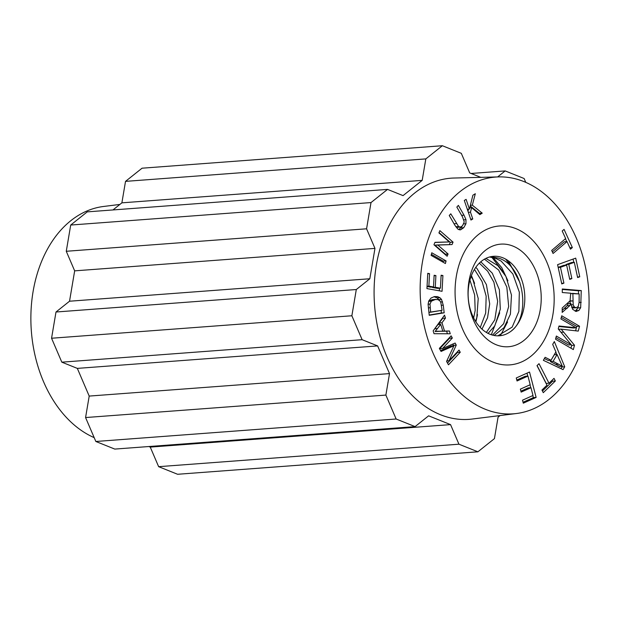 <?xml version="1.0" encoding="UTF-8"?>
<svg xmlns="http://www.w3.org/2000/svg" width="620" height="620" viewBox="0 0 620 620"><rect width="100%" height="100%" fill="white"/><g stroke="black" fill="none" stroke-linecap="round" stroke-linejoin="round"><path stroke-width="0.93" d="M491.025 256.649L498.713 258.191C524.481 265.848 531.278 317.494 510.64 331.499A39.851 28.272 85.7 0 0 521.73 279.837A39.851 28.272 85.7 0 0 484.925 258.904A39.851 28.272 85.7 0 0 470.007 308.38A39.851 28.272 85.7 0 0 490.002 334.265A39.851 28.272 85.7 0 0 499.441 335.784A39.851 28.272 85.7 0 0 510.64 331.499M497.821 335.839L512.174 327.096L518.878 311.387L519.32 292.167L512.864 273.986L501.138 261.09L495.729 258.385M485.91 258.393L497.837 265.616L505.936 276.45L511.477 295.081L510.407 314.17L504.021 327.639L494.109 335.474M495.675 258.362L489.568 256.998M492.497 335.102L503.68 323.663L508.687 306.512L506.827 287.083L498.658 270.041L484.514 259.253M480.771 261.803L492.28 273.188L499.371 289.711L500.309 309.14L494.783 325.903L488.064 333.382M486.382 332.444L494.807 319.781L497.666 301.367L493.884 282.178L487.692 271.219L479.322 263.144M475.788 267.352L477.036 268.607L486.406 284.596L489.699 303.893L487.537 317.765L481.965 329.135M480.268 327.476L485.677 313.092L486.165 296.159L482.073 281.573L474.439 269.421M471.115 276.396L472.967 279.736L478.214 298.491L476.827 317.487L475.555 321.346M473.657 317.975L475.168 310.465L474.649 294.942L469.937 280.101M508.245 260.757L519.917 282.526M505.742 259.16L514.809 271.862M493.156 257.602L501.812 267.731L507.927 280.821M491.815 257.308L503.091 271.754M507.563 321.935L500.596 335.281M499.697 312.837L491.304 334.738M471.433 275.575L474.587 283.356M477.509 314.635L475.904 321.896M496.271 344.774A51.444 36.503 -94.3 0 1 477.927 258.377A51.444 36.503 -94.3 0 1 539.656 283.146A51.444 36.503 -94.3 0 1 496.271 344.774M452.034 244.567L434.953 245.156L445.168 254.533L448.089 253.975L447.136 256.254L433.954 244.761L434.976 242.327L449.268 241.94L438.921 232.919L439.875 230.64L453.057 242.133L452.034 244.567L437.736 244.954L448.089 253.975L447.136 256.254L433.954 244.761L434.976 242.327L449.268 241.94L434.922 242.467L449.268 241.94L438.921 232.919L439.875 230.64L453.057 242.133L450.275 242.343L449.314 244.637L450.275 242.343L439.068 232.57L450.275 242.343L453.057 242.133L452.034 244.567M435.07 331.545L442.796 331.142L440.719 324.392L435.07 331.545L442.796 331.142L435.883 331.375L442.796 331.142L440.719 324.392L437.937 324.601L433.837 329.918L437.937 324.601L440.719 324.392L435.07 331.545M434.031 333.7L433.155 330.863L444.532 315.146L445.454 318.145L441.967 322.764L444.525 331.08L449.399 330.979L450.26 333.777L434.031 333.7L433.155 330.863L444.532 315.146L445.454 318.145L442.672 318.354L439.185 322.974L439.65 324.469L439.185 322.974L441.967 322.764L444.525 331.08L441.742 331.289L446.617 331.188L447.415 333.762L446.617 331.188L449.399 330.979L450.26 333.777L434.031 333.7M441.719 331.219L449.399 330.979L441.719 331.219M442.533 317.905L439.185 322.974L441.967 322.764L445.454 318.145L442.672 318.354L442.533 317.905M562.363 366.312L559.581 366.521L555.659 364.312L559.581 366.521L562.363 366.312L557.07 354.547L553.094 361.336L562.363 366.312L557.07 354.547L554.288 354.756L550.312 361.545L555.659 364.312L550.312 361.545L553.094 361.336L562.363 366.312M545.127 357.298L551.01 360.267L548.227 360.476L544.399 358.538L548.227 360.476L551.01 360.267L555.908 351.897L552.683 344.387L554.334 341.574L564.727 366.792L563.061 369.644L543.36 360.313L545.127 357.298L551.01 360.267L555.908 351.897L552.683 344.387L554.334 341.574L564.727 366.792L561.952 367.001L560.976 368.66L561.952 367.001L561.689 366.366L561.952 367.001L564.727 366.792L563.061 369.644L543.36 360.313L545.127 357.298M555.799 352.083L556.822 354.562L555.799 352.083M572.353 247.574L570.485 249.17L567.029 241.575L553.071 253.472L551.684 250.441L565.642 238.545L562.201 230.981L564.068 229.392L572.353 247.574L569.842 247.76L572.353 247.574L570.485 249.17L567.029 241.575L564.246 241.785L552.358 251.914L564.246 241.785L567.029 241.575L553.071 253.472L551.684 250.441L565.642 238.545L562.201 230.981L564.068 229.392L572.353 247.574M565.44 238.715L566.75 241.599L565.44 238.715M560.899 318.928L561.728 315.797L579.537 326.213L578.243 331.096L561.146 329.142L558.573 329.336L561.146 329.142L574.492 345.224L573.329 349.587L555.52 339.171L556.349 336.048L571.26 344.767L558.24 328.933L559.015 326.012L576.058 327.786L560.899 318.928L561.728 315.797L579.537 326.213L576.755 326.422L575.593 330.801L576.755 326.422L561.302 317.386L576.755 326.422L579.537 326.213L578.243 331.096L561.146 329.142L574.492 345.224L571.71 345.433L570.974 348.208L571.71 345.433L571.159 344.774L571.71 345.433L574.492 345.224L573.329 349.587L555.52 339.171L556.349 336.048L571.26 344.767L568.478 344.976L555.931 337.637L568.478 344.976L571.26 344.767L558.24 328.933L559.015 326.012L576.058 327.786L573.283 327.996L558.884 326.492L573.283 327.996L576.058 327.786L560.899 318.928M451.151 345.96L440.595 350.641L451.151 345.96L453.933 345.751L441.053 351.455L439.347 348.394L451.128 335.846L452.344 338.04L442.486 348.541L455.127 343.046L456.266 345.1L449.004 360.747L459.032 350.075L460.249 352.269L448.477 364.808L446.571 361.382L453.933 345.751L451.151 345.96M460.249 352.269L457.467 352.478L447.508 363.08L457.467 352.478L457.211 352.013L457.467 352.478L460.249 352.269L448.477 364.808L446.571 361.382L453.933 345.751L441.053 351.455L439.347 348.394L451.128 335.846L452.344 338.04L449.562 338.249L439.704 348.75L442.486 348.541L455.127 343.046L456.266 345.1L453.483 345.301L453.251 345.805L452.794 344.053L453.483 345.301L456.266 345.1L449.004 360.747L446.788 360.918L449.004 360.747L459.032 350.075L460.249 352.269M449.306 337.784L449.562 338.249L439.704 348.75L442.486 348.541L452.344 338.04L449.562 338.249L449.306 337.784M446.075 260.919L445.408 263.523L431.101 255.386L431.776 252.782L446.075 260.919L443.292 261.129L443.029 262.175L443.292 261.129L431.373 254.347L443.292 261.129L446.075 260.919L445.408 263.523L431.101 255.386L431.776 252.782L446.075 260.919M464.024 215.179L465.976 219.681L465.961 223.719L463.791 227.656L460.187 229.865L457.808 229.067L454.91 225.3L449.252 215.504L450.786 213.799L458.599 226.54L455.816 226.749L457.707 227.284L455.801 226.734L458.599 226.54L460.489 227.083L462.489 225.788L464.256 221.983L462.481 216.868L456.839 207.08L458.374 205.383L464.024 215.179L465.976 219.681L465.961 223.719L463.791 227.656L460.652 229.795L457.808 229.067L454.91 225.3L449.252 215.504L450.786 213.799L458.599 226.54L460.489 227.083L462.489 225.788L458.823 229.663L462.474 225.812L464.256 221.983L462.481 216.868L456.839 207.08L458.374 205.383L464.024 215.179L461.613 215.357L464.024 215.179M460.242 227.114L457.459 227.323L460.242 227.114M432.868 299.576L428.575 301.382L432.039 299.685L435.651 299.375L431.35 301.173L429.978 304.094L430.652 312.209L442.075 310.302L440.851 302.56L439.851 300.785L437.774 299.553L434.821 299.476L431.35 301.173L429.978 304.094L430.652 312.209L428.862 312.341L442.075 310.302L440.851 302.56L439.851 300.785L437.774 299.553L432.868 299.576M431.055 298.011L434.504 296.585L437.588 296.639L439.944 297.724L441.533 299.429L443.254 305.172L444.176 312.805L429.226 315.301L428.102 304.219L428.792 300.933L431.055 298.011L434.504 296.585L437.588 296.639L439.944 297.724L441.533 299.429L443.254 305.172L444.176 312.805L429.195 315.045L441.393 313.015L441.084 310.465L441.393 313.015L444.176 312.805L429.226 315.301L428.102 304.219L428.792 300.933L431.055 298.011M438.759 299.638L437.162 297.925L438.759 299.638L441.533 299.429L438.759 299.638M434.806 296.848L437.162 297.925L433.923 296.701L437.588 296.639L434.806 296.848M537.005 365.637L539.02 363.684L549.002 383.222L554.017 378.363L555.35 380.974L543.29 392.669L541.95 390.05L546.987 385.175L537.005 365.637L539.02 363.684L549.002 383.222L546.22 383.431L537.091 365.552L546.22 383.431L549.002 383.222L554.017 378.363L555.35 380.974L552.567 381.184L542.438 391.003L552.567 381.184L552.079 380.231L552.567 381.184L555.35 380.974L543.29 392.669L541.95 390.05L546.987 385.175L537.005 365.637M566.634 265.089L560.472 267.313L558.202 267.476L560.472 267.313L563.906 283.146L561.767 283.921L557.589 264.663L575.709 258.137L579.754 276.799L577.615 277.566L574.314 262.322L568.765 264.322L571.857 278.597L569.734 279.364L566.634 265.089L563.859 265.298L558.171 267.344L563.859 265.298L566.634 265.089L560.472 267.313L563.906 283.146L561.643 283.317L563.906 283.146L561.767 283.921L557.589 264.663L575.709 258.137L579.754 276.799L577.491 276.969L579.754 276.799L577.615 277.566L574.314 262.322L571.532 262.531L565.982 264.531L566.114 265.127L565.982 264.531L568.765 264.322L571.857 278.597L569.602 278.767L571.857 278.597L569.734 279.364L566.634 265.089M573.089 259.083L573.802 262.361L573.089 259.083M579.158 293.919L570.71 293.554L572.88 293.392L573.175 304.753L571.043 304.908L573.175 304.753L574.298 306.908L576.003 307.76L578.22 306.567L579.111 302.328L579.158 293.919L572.88 293.392L573.175 304.753L574.298 306.908L576.003 307.76L578.22 306.567L579.111 302.328L579.158 293.919M573.221 307.969L576.383 307.76L573.221 307.969L571.516 307.117L573.221 307.969L576.003 307.76L573.221 307.969M570.059 301.157L570.16 303.521L570.059 300.816L572.841 300.948L570.059 301.157M569.904 305.513L567.13 305.722L562.193 310.364L567.13 305.722L568.083 303.676L567.13 305.722L569.904 305.513L562.185 312.41L562.208 307.993L570.075 300.793L570.71 293.214L562.286 292.516L562.309 288.998L581.265 290.571L580.661 307.714L578.847 310.512L575.98 311.38L572.593 309.272L570.865 303.467L568.083 303.676L570.865 303.467L569.904 305.513L562.185 312.41L562.208 307.993L570.075 300.793L570.71 293.214L562.286 292.516L562.309 288.998L581.265 290.571L578.483 290.78L578.468 293.857L578.483 290.78L562.301 289.439L581.265 290.571L580.661 307.714L578.847 310.512L575.98 311.38L572.593 309.272L570.865 303.467L569.904 305.513M576.065 310.721L575.205 311.248L577.879 307.923L576.065 310.721L578.847 310.512L576.065 310.721M576.646 311.387L575.98 311.38L576.646 311.387M578.15 306.668L577.879 307.923L578.15 306.668M530.984 387.702L521.149 392.111L520.374 389.135L530.201 384.726L527.953 376.084L517.041 380.974L516.259 377.975L529.527 372.031L536.137 397.42L523.288 403.186L522.505 400.187L533.006 395.483L530.984 387.702L528.201 387.911L520.909 391.181L528.201 387.911L530.984 387.702L521.149 392.111L520.374 389.135L530.201 384.726L527.953 376.084L525.171 376.286L516.801 380.045L525.171 376.286L527.953 376.084L517.041 380.974L516.259 377.975L529.527 372.031L536.137 397.42L533.355 397.629L523.048 402.256L533.355 397.629L532.82 395.568L533.355 397.629L536.137 397.42L523.288 403.186L522.505 400.187L533.006 395.483L530.984 387.702M526.985 373.17L527.752 376.1L526.985 373.17M530.015 384.811L530.774 387.717L530.015 384.811M440.425 288.184L441.122 275.218L442.913 275.536L442.06 291.299L426.932 288.602L427.754 273.335L429.544 273.653L428.87 286.122L433.504 286.952L434.132 275.264L435.907 275.582L435.279 287.269L440.425 288.184L437.643 288.393L432.496 287.478L437.643 288.393L440.425 288.184L441.122 275.218L442.913 275.536L441.099 275.675L442.913 275.536L442.06 291.299L426.932 288.602L427.754 273.335L429.544 273.653L427.73 273.784L429.544 273.653L428.87 286.122L427.056 286.262L433.504 286.952L430.722 287.161L427.048 286.502L430.722 287.161L433.504 286.952L434.132 275.264L435.907 275.582L434.108 275.722L435.907 275.582L435.279 287.269L432.496 287.478L432.52 287.021L432.496 287.478L435.279 287.269L440.425 288.184M439.456 288.261L439.317 290.811L439.456 288.261M472.882 195.222L475.323 193.727L472.308 205.166L482.236 213.164L479.857 214.621L471.634 207.669L470.464 212.164L472.773 218.953L470.968 220.054L464.31 200.469L466.108 199.361L469.418 209.079L472.882 195.222L475.323 193.727L472.308 205.166L470.355 205.305L472.308 205.166L482.236 213.164L478.834 213.753L479.454 213.373L470.208 205.917L479.454 213.373L482.236 213.164L479.857 214.621L471.634 207.669L469.728 207.816L471.634 207.669L470.464 212.164L468.34 212.327L470.464 212.164L472.773 218.953L470.642 219.116L472.773 218.953L470.968 220.054L464.31 200.469L466.108 199.361L469.418 209.079L467.286 209.235L469.418 209.079L472.882 195.222M468.518 209.142L467.976 211.249L468.518 209.142M523.877 181.567A118.715 84.235 85.7 0 0 498.72 176.901A118.715 84.235 85.7 0 0 420.616 301.723A118.715 84.235 85.7 0 0 516.421 413.525A118.715 84.235 85.7 0 0 589 306.908A118.715 84.235 85.7 0 0 523.877 181.567A118.715 84.235 85.7 0 0 498.72 176.901A118.715 84.235 85.7 0 0 420.616 301.723A118.715 84.235 85.7 0 0 516.421 413.525A118.715 84.235 85.7 0 0 589 306.908A118.715 84.235 85.7 0 0 523.877 181.567M472.153 419.05A120.923 85.808 -94.3 0 1 374.558 305.164A120.923 85.808 -94.3 0 1 454.119 178.025A120.923 85.808 -94.3 0 0 374.558 305.164A120.923 85.808 -94.3 0 0 472.153 419.05L516.421 413.525L472.153 419.05M389.507 373.604L89.203 396.079L85.576 417.547L385.873 395.079L389.507 373.604L377.634 345.913L362.127 339.69L61.822 362.165L77.33 368.388L377.634 345.913L362.127 339.69L61.822 362.165L77.33 368.388L89.203 396.079L85.576 417.547L95.837 441.479L114.778 449.082L415.082 426.607L114.778 449.082L95.837 441.479L396.134 419.004L415.082 426.607L428.621 415.818L415.082 426.607L396.134 419.004L385.873 395.079L389.507 373.604L89.203 396.079L77.33 368.388L377.634 345.913L389.507 373.604M369.83 278.752L69.533 301.219L55.994 312.007L356.298 289.532L369.83 278.752L374.968 248.388L366.575 228.803L66.27 251.278L74.663 270.855L374.968 248.388L366.575 228.803L66.27 251.278L74.663 270.855L69.533 301.219L55.994 312.007L51.561 338.241L61.822 362.165L51.561 338.241L351.865 315.766L362.127 339.69L351.865 315.766L356.298 289.532L369.83 278.752L69.533 301.219L74.663 270.855L374.968 248.388L369.83 278.752M87.242 211.87L387.547 189.394L403.054 195.618L422.189 180.366L425.824 158.898L125.519 181.373L121.884 202.841L422.189 180.366L425.824 158.898L125.519 181.373L121.884 202.841L112.972 209.94L121.884 202.841L422.189 180.366L403.054 195.618L387.547 189.394L371.008 202.57L366.575 228.803L371.008 202.57L70.703 225.044L66.27 251.278L70.703 225.044L371.008 202.57L387.547 189.394L87.242 211.87L70.703 225.044L87.242 211.87M461.303 153.326L469.704 172.903L480.787 177.351L469.704 172.903L461.303 153.326L442.362 145.723L425.824 158.898L442.362 145.723L142.058 168.198L125.519 181.373L142.058 168.198L442.362 145.723L461.303 153.326M497.628 176.933L505.168 170.918L471.115 173.468L505.168 170.918L524.117 178.521L505.168 170.918L497.628 176.933M498.061 417.159L494.435 438.627L477.896 451.802L494.435 438.627L498.061 417.159L500.061 415.571L498.061 417.159M158.642 466.674L177.591 474.277L477.896 451.802L458.947 444.199L450.554 424.623L150.249 447.097L158.642 466.674L458.947 444.199L450.554 424.623L428.621 415.818L450.554 424.623L150.249 447.097L158.642 466.674L177.591 474.277L477.896 451.802L458.947 444.199L158.642 466.674M148.839 446.532L150.249 447.097L148.839 446.532M525.76 182.358L524.117 178.521L525.76 182.358M103.525 206.476A118.715 84.235 85.7 0 0 31 311.736A118.715 84.235 85.7 0 0 94.194 437.643A118.715 84.235 85.7 0 1 31 311.736A118.715 84.235 85.7 0 1 103.525 206.476L119.892 204.429L103.525 206.476M493.318 362.235A69.649 49.422 -94.3 0 1 455.157 287.486A69.649 49.422 -94.3 0 1 499.418 225.982A69.649 49.422 -94.3 0 1 553.9 291.749A69.649 49.422 -94.3 0 1 509.818 364.885A69.649 49.422 -94.3 0 1 493.318 362.235M437.736 244.954L434.953 245.156L445.307 254.185L448.089 253.975L437.736 244.954M553.094 361.336L550.312 361.545L554.288 354.756L557.07 354.547L553.094 361.336M568.765 264.322L565.982 264.531L571.532 262.531L574.314 262.322L568.765 264.322M85.576 417.547L385.873 395.079L396.134 419.004L95.837 441.479L85.576 417.547M55.994 312.007L356.298 289.532L351.865 315.766L51.561 338.241L55.994 312.007M437.511 328.561L434.736 328.771L437.511 328.561M438.053 331.173L436.41 331.297L438.053 331.173M558.442 364.103L555.659 364.312L558.442 364.103M563.658 332.119L561.023 332.312L563.658 332.119M451.531 346.844L448.756 347.053L451.531 346.844M465.976 219.681L463.876 219.837L465.976 219.681M456.436 223.588L454.026 223.766L456.436 223.588M460.652 229.795L459.722 229.865L460.652 229.795M463.791 227.656L461.017 227.865L463.791 227.656M465.961 223.719L463.783 223.882L465.961 223.719M434.821 299.476L432.039 299.685L434.821 299.476M430.11 307.76L428.327 307.9L430.11 307.76M429.978 304.094L428.102 304.234L429.978 304.094M431.35 301.173L428.621 301.374L431.35 301.173M443.254 305.172L441.463 305.311L443.254 305.172M442.587 301.824L440.618 301.971L442.587 301.824M439.944 297.724L437.162 297.925L439.944 297.724M574.298 306.908L571.555 307.117L574.298 306.908M580.661 307.714L577.879 307.923L580.661 307.714M581.204 302.351L579.111 302.513L581.204 302.351M567.37 308.217L564.587 308.427L567.37 308.217M498.72 176.901L454.119 178.025L498.72 176.901"/></g></svg>
